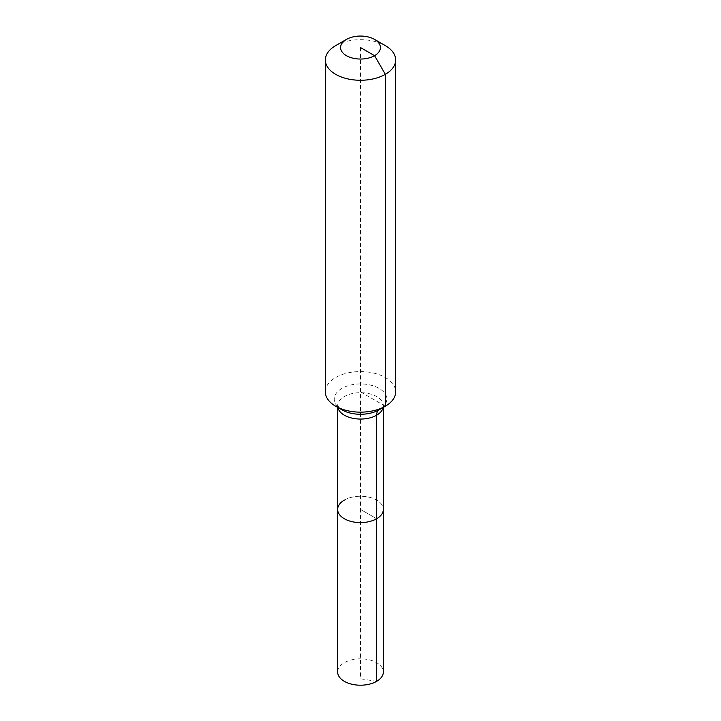 <?xml version="1.0" encoding="UTF-8"?>
<svg xmlns="http://www.w3.org/2000/svg" width="721" height="721" viewBox="0 0 721 721"><rect width="100%" height="100%" fill="white"/><g stroke="black" fill="none" stroke-linecap="round" stroke-linejoin="round"><path stroke-width="0.54" stroke-dasharray="3.6 2.7" d="M337.653 672.017A22.847 13.185 180 0 1 344.35 662.689A22.847 13.185 180 0 1 369.242 659.832A22.847 13.185 180 0 1 383.347 672.017M344.35 500.095A22.847 13.185 180 0 1 369.242 497.238A22.847 13.185 180 0 1 383.347 509.423A22.847 13.185 180 0 0 369.242 497.238A22.847 13.185 180 0 0 344.35 500.095A22.847 13.185 180 0 0 337.653 509.423M325.36 391.873A35.14 20.287 180 0 1 335.653 377.525A35.14 20.287 180 0 1 373.947 373.127A35.14 20.287 180 0 1 395.64 391.873M335.653 45.63A35.14 20.287 180 0 1 385.347 45.63M360.5 47.55L360.5 509.423L376.65 518.741L360.5 509.423L360.5 678.803L376.65 681.345M385.347 406.211L360.5 391.873M337.825 407.473A22.847 13.185 180 0 1 337.653 405.878A22.847 13.185 180 0 1 344.35 396.55A22.847 13.185 180 0 1 376.65 396.55A22.847 13.185 180 0 1 383.347 405.878A22.847 13.185 180 0 1 383.175 407.473M337.653 407.374L337.653 405.86L341.925 409.834A26.271 15.168 180 0 1 341.925 388.385A26.271 15.168 180 0 1 379.075 388.385A26.271 15.168 180 0 1 379.075 409.834C382.364 407.969 383.978 405.229 383.347 405.86L383.347 407.374"/><path stroke-width="1.08" d="M383.347 407.374L383.347 672.017A22.847 13.185 180 0 1 376.65 681.345A22.847 13.185 180 0 1 351.758 684.202A22.847 13.185 180 0 1 337.653 672.017L337.653 509.423A22.847 13.185 180 0 1 344.35 500.095M374.578 39.421A19.918 11.5 180 0 1 374.578 55.679A19.918 11.5 180 0 1 346.422 55.679A19.918 11.5 180 0 1 346.422 39.421A19.918 11.5 180 0 1 374.578 39.421L385.347 45.63A35.14 20.287 180 0 1 395.64 59.978L395.64 391.873A35.14 20.287 180 0 1 385.347 406.211L379.075 409.834A11.716 6.759 -120 0 0 376.65 415.197L376.65 518.741A22.847 13.185 180 0 0 383.347 509.423A22.847 13.185 180 0 1 376.65 518.741A22.847 13.185 180 0 1 351.758 521.607A22.847 13.185 180 0 1 337.653 509.423A22.847 13.185 180 0 0 351.758 521.607A22.847 13.185 180 0 0 376.65 518.741L376.65 681.345M346.422 39.421L335.653 45.63L346.422 39.421M395.64 59.978A35.14 20.287 180 0 1 385.347 74.326A35.14 20.287 180 0 1 347.053 78.724A35.14 20.287 180 0 1 325.36 59.978A35.14 20.287 180 0 1 335.653 45.63L335.653 45.63M360.5 47.55L374.578 55.679L385.347 74.326L385.347 406.211A35.14 20.287 180 0 1 335.653 406.211A35.14 20.287 180 0 1 325.36 391.873L325.36 59.978M379.075 409.834L385.347 406.211L379.075 409.834A26.271 15.168 180 0 1 341.925 409.834L335.653 406.211M383.175 407.473A22.847 13.185 180 0 1 376.65 415.197A22.847 13.185 180 0 1 344.35 415.197A22.847 13.185 180 0 1 337.825 407.473M337.653 407.374L337.653 509.423"/></g></svg>
